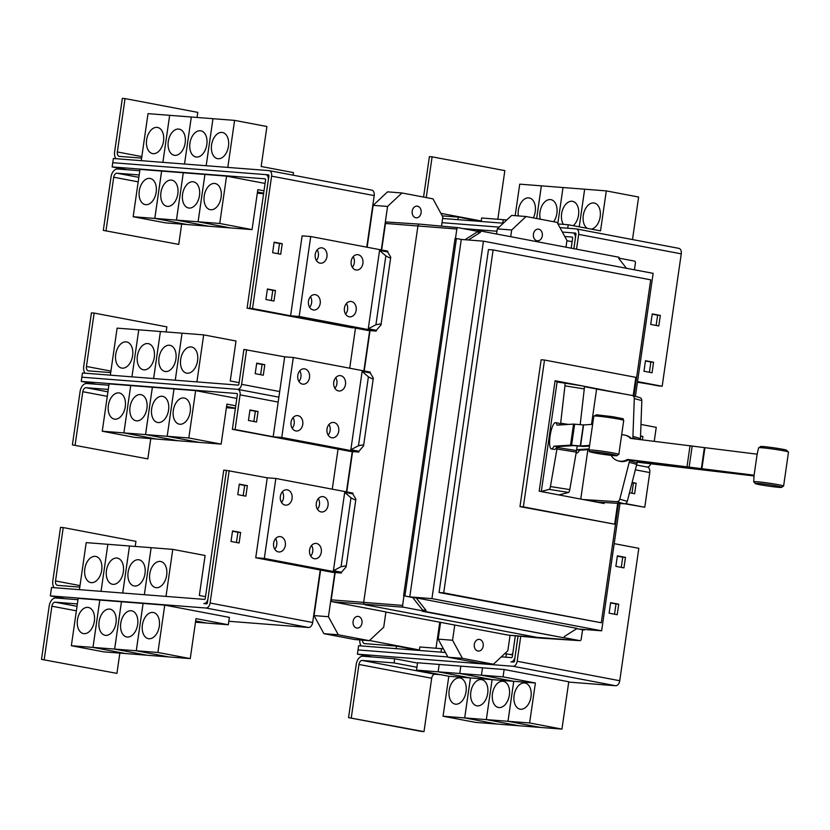 <?xml version="1.0" encoding="UTF-8"?>
<svg xmlns="http://www.w3.org/2000/svg" width="830" height="830" viewBox="0 0 830 830"><rect width="100%" height="100%" fill="white"/><g stroke="black" fill="none" stroke-linecap="round" stroke-linejoin="round"><path stroke-width="1.25" d="M754.045 475.953L637.378 462.206A13.301 12.274 -74.4 0 1 637.108 462.362M589.705 500.77L598.181 502.098L624.16 503.769A3.196 2.946 -74.4 0 0 627.314 501.32L636.735 464.375A13.519 12.471 -74.4 0 0 637.035 462.85L637.16 461.988L754.055 475.766M611.108 455.369A13.301 12.274 105.6 0 0 618.091 460.847A13.301 12.274 105.6 0 0 619.771 461.179A13.301 12.274 105.6 0 0 627.47 459.436L754.107 475.217A15.635 0.84 -171.8 0 0 754.097 475.237L757.136 454.176L630.499 438.396A13.301 12.274 105.6 0 0 625.239 435.221L626.432 435.553A13.301 12.274 105.6 0 1 631.485 438.52M622.5 434.806A13.301 12.274 105.6 0 1 623.558 434.879A13.301 12.274 105.6 0 1 625.239 435.221M754.086 475.393L628.663 459.768A13.301 12.274 105.6 0 1 620.954 461.511A13.301 12.274 105.6 0 1 619.273 461.179L618.091 460.847M637.16 461.988L637.326 460.826M591.977 424.4L583.583 424.929L573.551 424.099L557.013 425.136A13.301 3.32 99 0 0 555.55 422.646A13.301 3.32 99 0 0 555.363 422.636A13.301 3.32 99 0 0 550.134 435.636A13.301 3.32 99 0 0 551.39 448.926A13.301 3.32 99 0 0 551.577 448.937A13.301 3.32 99 0 0 553.984 446.177L570.521 445.139L580.554 445.969L589.186 445.43M589.134 446.104L583.604 446.457L573.572 445.617L557.034 446.665A13.301 3.32 99 0 1 554.627 449.414A13.301 3.32 99 0 1 554.44 449.414A13.301 3.32 99 0 1 554.264 449.362M588.937 449.611L579.433 450.202A13.301 3.32 -81 0 1 577.026 452.962A13.301 3.32 -81 0 1 576.84 452.952L576.155 452.848M558.953 494.939L568.602 492.439A3.196 0.799 -81 0 0 569.774 489.607L576.279 452.101A13.519 3.372 -81 0 0 576.528 450.565L577.192 445.928M576.653 449.704L588.968 448.926M640.376 439.599A13.519 12.471 -74.4 0 0 640.459 438.541L641.829 400.631A3.196 2.946 -74.4 0 0 639.723 397.56L632.19 395.464A3.196 2.946 105.6 0 1 634.296 398.525L632.927 436.445A13.519 12.471 105.6 0 1 632.792 437.991L632.688 438.665M591.51 424.431L596.604 389.063L631.941 395.402A3.196 2.946 105.6 0 1 632.19 395.464M627.47 459.436L628.663 459.768M629.638 459.893L629.514 460.743A13.519 12.471 105.6 0 1 629.202 462.279L619.792 499.214A3.196 2.946 105.6 0 1 616.628 501.673L583.065 499.515M558.414 423.124A13.301 3.32 99 0 1 558.6 423.124A13.301 3.32 99 0 1 559.908 424.96M553.984 446.177L557.034 446.665M557.314 446.644L557.189 447.505A13.519 3.372 99 0 1 556.94 449.04L550.425 486.536A3.196 0.799 99 0 1 549.263 489.378L541.326 491.433L557.086 382.028L564.576 383.107A3.196 0.799 99 0 1 564.94 385.846L560.665 423.207A13.519 3.372 99 0 1 560.468 424.742L560.437 424.919M576.643 449.767L579.433 450.202M580.191 424.638L584.279 388.907A3.196 0.799 -81 0 0 583.915 386.168L564.576 383.107L583.915 386.168M580.751 499.069L587.868 449.673M546.742 492.615L541.326 491.433M604.603 390.505L584.237 386.635M571.009 384.124L555.052 381.095M584.019 386.22L619.968 393.254M604.23 502.492L604.084 503.499L539.189 491.184L555.104 380.731L583.054 386.033M620 393.046L616.244 392.59M633.176 395.734L635.832 377.349L544.522 360.033L523.357 506.881L614.667 524.197L617.676 503.354M139.793 170.731L117.632 169.009A8.518 5.405 -79.3 0 0 111.013 177.008L103.314 230.387L178.751 244.394L181.666 224.121M103.314 230.387L178.751 244.394M106.022 230.595L113.71 177.215A4.254 2.698 100.7 0 1 117.03 173.221L139.181 174.943M210.779 209.751A13.301 8.445 100.7 0 1 210.198 209.668A13.301 8.445 100.7 0 1 204.294 195.486A13.301 8.445 100.7 0 1 214.565 183.451A13.301 8.445 100.7 0 1 215.157 183.523A13.301 8.445 100.7 0 1 221.05 197.716A13.301 8.445 100.7 0 1 210.779 209.751M198.09 221.786L230.408 227.918L198.111 221.797L204.927 174.456L198.09 221.786L176.458 220.106L208.787 226.237L252.061 229.609L257.819 189.634L264.002 190.807M198.111 221.797L219.743 223.478L252.061 229.609M263.67 193.162L257.487 191.989L263.67 193.162M189.136 208.06A13.301 8.445 100.7 0 1 188.545 207.988A13.301 8.445 100.7 0 1 182.652 193.795A13.301 8.445 100.7 0 1 192.923 181.76A13.301 8.445 100.7 0 1 193.504 181.843A13.301 8.445 100.7 0 1 199.407 196.025A13.301 8.445 100.7 0 1 189.136 208.06M263.587 193.701L257.31 193.203M167.484 206.38A13.301 8.445 100.7 0 1 166.903 206.297A13.301 8.445 100.7 0 1 160.999 192.114A13.301 8.445 100.7 0 1 171.271 180.079A13.301 8.445 100.7 0 1 171.862 180.151A13.301 8.445 100.7 0 1 177.755 194.345A13.301 8.445 100.7 0 1 167.484 206.38M133.163 216.734L139.99 169.393L161.611 171.084L154.795 218.415L133.163 216.734L165.481 222.865L208.766 226.237L176.437 220.106L154.816 218.415L187.113 224.546L154.816 218.415L161.632 171.084L226.559 176.136L219.743 223.478M145.831 204.688A13.301 8.445 100.7 0 1 145.25 204.616A13.301 8.445 100.7 0 1 139.357 190.423A13.301 8.445 100.7 0 1 149.628 178.388A13.301 8.445 100.7 0 1 150.209 178.471A13.301 8.445 100.7 0 1 156.113 192.653A13.301 8.445 100.7 0 1 145.831 204.688M54.043 587.671A8.518 5.405 100.7 0 1 52.83 580.741L60.528 527.351L63.225 527.569L55.537 580.948A4.254 2.698 -79.3 0 0 57.446 585.347A4.254 2.698 -79.3 0 0 57.633 585.368L79.794 587.101M135.217 546.441L135.954 541.357L63.225 527.569M160.107 561.412A13.301 8.445 100.7 0 1 160.688 561.495A13.301 8.445 100.7 0 1 166.591 575.678A13.301 8.445 100.7 0 1 156.31 587.713A13.301 8.445 100.7 0 1 155.729 587.64A13.301 8.445 100.7 0 1 149.836 573.447A13.301 8.445 100.7 0 1 160.107 561.412M205.518 596.646L199.335 595.473L205.103 555.498L172.775 549.367L86.206 542.623L79.421 589.653M138.454 559.731A13.301 8.445 100.7 0 1 139.046 559.804A13.301 8.445 100.7 0 1 144.939 573.997A13.301 8.445 100.7 0 1 134.668 586.032A13.301 8.445 100.7 0 1 134.087 585.949A13.301 8.445 100.7 0 1 128.183 571.756A13.301 8.445 100.7 0 1 138.454 559.731M116.812 558.04A13.301 8.445 100.7 0 1 117.393 558.123A13.301 8.445 100.7 0 1 123.286 572.306A13.301 8.445 100.7 0 1 113.015 584.341A13.301 8.445 100.7 0 1 112.434 584.258A13.301 8.445 100.7 0 1 106.531 570.075A13.301 8.445 100.7 0 1 116.812 558.04M122.726 593.025L129.501 545.995L122.705 593.025M95.16 556.359A13.301 8.445 100.7 0 1 95.741 556.432A13.301 8.445 100.7 0 1 101.644 570.625A13.301 8.445 100.7 0 1 91.373 582.65A13.301 8.445 100.7 0 1 90.781 582.577A13.301 8.445 100.7 0 1 84.888 568.384A13.301 8.445 100.7 0 1 95.16 556.359M107.848 544.314L101.053 591.334L107.848 544.314M544.522 360.033L541.139 359.764L519.974 506.622L523.357 506.881M614.667 524.197L519.974 506.622M115.868 158.696A8.518 5.405 100.7 0 1 114.644 151.755L122.342 98.365L125.05 98.583L117.352 151.963A4.254 2.698 -79.3 0 0 119.261 156.362A4.254 2.698 -79.3 0 0 119.447 156.382L141.608 158.115M197.042 117.455L197.768 112.372L125.05 98.583M221.921 132.427A13.301 8.445 100.7 0 1 222.502 132.51A13.301 8.445 100.7 0 1 228.406 146.692A13.301 8.445 100.7 0 1 218.134 158.727A13.301 8.445 100.7 0 1 217.543 158.655A13.301 8.445 100.7 0 1 211.65 144.462A13.301 8.445 100.7 0 1 221.921 132.427M293.115 175.182L293.478 172.619L261.16 166.488L266.918 126.513L234.589 120.381L148.02 113.637L141.245 160.667M200.269 130.746A13.301 8.445 100.7 0 1 200.86 130.818A13.301 8.445 100.7 0 1 206.753 145.011A13.301 8.445 100.7 0 1 196.482 157.046A13.301 8.445 100.7 0 1 195.901 156.963A13.301 8.445 100.7 0 1 189.997 142.781A13.301 8.445 100.7 0 1 200.269 130.746M206.182 165.73L212.968 118.7L206.172 165.73M178.626 129.055A13.301 8.445 100.7 0 1 179.207 129.138A13.301 8.445 100.7 0 1 185.111 143.32A13.301 8.445 100.7 0 1 174.84 155.355A13.301 8.445 100.7 0 1 174.248 155.283A13.301 8.445 100.7 0 1 168.355 141.09A13.301 8.445 100.7 0 1 178.626 129.055M191.315 117.02L184.519 164.039L191.315 117.009M156.974 127.374A13.301 8.445 100.7 0 1 157.565 127.447A13.301 8.445 100.7 0 1 163.458 141.64A13.301 8.445 100.7 0 1 153.187 153.664A13.301 8.445 100.7 0 1 152.606 153.591A13.301 8.445 100.7 0 1 146.703 139.399A13.301 8.445 100.7 0 1 156.974 127.374M226.559 176.136L265.071 183.44M176.458 220.106L183.285 172.765L176.437 220.106M247.091 308.158L265.569 179.923A1.069 0.674 -79.3 0 0 265.05 178.824L112.143 166.913L112.756 162.701L265.652 174.611A5.322 3.382 100.7 0 1 265.89 174.642A5.322 3.382 100.7 0 1 268.277 180.141L249.799 308.366L247.091 308.158L352.418 327.84L249.799 308.366M108.886 385.224L86.725 383.502A8.518 5.405 -79.3 0 0 80.105 391.49L72.407 444.88L147.833 458.886L150.759 438.614M72.407 444.88L147.833 458.886M75.115 445.088L82.803 391.708A4.254 2.698 100.7 0 1 86.113 387.714L108.274 389.436M179.871 424.244A13.301 8.445 100.7 0 1 179.29 424.161A13.301 8.445 100.7 0 1 173.387 409.979A13.301 8.445 100.7 0 1 183.658 397.944A13.301 8.445 100.7 0 1 184.25 398.016A13.301 8.445 100.7 0 1 190.143 412.209A13.301 8.445 100.7 0 1 179.871 424.244M145.551 434.598L152.367 387.257L145.53 434.598L123.898 432.907L130.725 385.577L123.888 432.907L156.206 439.039L134.574 437.358L102.256 431.227L123.888 432.907L156.227 439.039L177.859 440.73L145.551 434.598L167.183 436.279L199.522 442.421L221.154 444.102L226.912 404.127L235.762 405.808M102.256 431.227L109.072 383.885L173.999 388.948L167.183 436.279L188.825 437.97L221.154 444.102M235.419 408.163L226.569 406.482L235.419 408.163M158.219 422.553A13.301 8.445 100.7 0 1 157.638 422.48A13.301 8.445 100.7 0 1 151.745 408.287A13.301 8.445 100.7 0 1 162.016 396.252A13.301 8.445 100.7 0 1 162.597 396.335A13.301 8.445 100.7 0 1 168.5 410.518A13.301 8.445 100.7 0 1 158.219 422.553M145.53 434.598L177.859 440.73L199.501 442.411L167.183 436.279L174.02 388.948L195.652 390.629L188.825 437.97M235.388 408.401L226.393 407.696M136.577 420.872A13.301 8.445 100.7 0 1 135.985 420.789A13.301 8.445 100.7 0 1 130.092 406.607A13.301 8.445 100.7 0 1 140.363 394.572A13.301 8.445 100.7 0 1 140.944 394.644A13.301 8.445 100.7 0 1 146.848 408.837A13.301 8.445 100.7 0 1 136.577 420.872M114.924 419.181A13.301 8.445 100.7 0 1 114.343 419.098A13.301 8.445 100.7 0 1 108.44 404.916A13.301 8.445 100.7 0 1 118.721 392.881A13.301 8.445 100.7 0 1 119.302 392.964A13.301 8.445 100.7 0 1 125.195 407.146A13.301 8.445 100.7 0 1 114.924 419.181M84.961 373.189A8.518 5.405 100.7 0 1 83.737 366.248L91.435 312.858L94.132 313.076L86.445 366.455A4.254 2.698 -79.3 0 0 88.354 370.854A4.254 2.698 -79.3 0 0 88.54 370.875L110.701 372.608M166.125 331.948L166.861 326.864L94.132 313.076M191.014 346.919A13.301 8.445 100.7 0 1 191.595 347.002A13.301 8.445 100.7 0 1 197.499 361.185A13.301 8.445 100.7 0 1 187.227 373.22A13.301 8.445 100.7 0 1 186.636 373.147A13.301 8.445 100.7 0 1 180.743 358.954A13.301 8.445 100.7 0 1 191.014 346.919M239.113 382.661L230.252 380.98L236.011 341.006L203.682 334.874L117.113 328.13L110.338 375.16M169.362 345.239A13.301 8.445 100.7 0 1 169.953 345.311A13.301 8.445 100.7 0 1 175.846 359.504A13.301 8.445 100.7 0 1 165.575 371.539A13.301 8.445 100.7 0 1 164.994 371.456A13.301 8.445 100.7 0 1 159.09 357.274A13.301 8.445 100.7 0 1 169.362 345.239M182.05 333.193L175.265 380.223L182.05 333.193M147.719 343.547A13.301 8.445 100.7 0 1 148.3 343.63A13.301 8.445 100.7 0 1 154.204 357.813A13.301 8.445 100.7 0 1 143.922 369.848A13.301 8.445 100.7 0 1 143.341 369.765A13.301 8.445 100.7 0 1 137.448 355.582A13.301 8.445 100.7 0 1 147.719 343.547M160.408 331.512L153.612 378.532M126.067 341.867A13.301 8.445 100.7 0 1 126.658 341.939A13.301 8.445 100.7 0 1 132.551 356.132A13.301 8.445 100.7 0 1 122.28 368.157A13.301 8.445 100.7 0 1 121.699 368.084A13.301 8.445 100.7 0 1 115.795 353.891A13.301 8.445 100.7 0 1 126.067 341.867M138.755 329.821L131.96 376.851L138.755 329.821M151.133 547.686L144.347 594.705L151.143 547.686M172.775 549.367L166 596.397M207.977 598.606L207.386 602.819A1.069 0.674 100.7 0 1 206.566 603.815L203.838 603.597A5.322 3.382 -79.3 0 0 207.977 598.606L226.455 470.371L223.747 470.164L205.269 598.389A1.069 0.674 100.7 0 1 204.439 599.395L51.543 587.484L50.35 595.899L65.28 598.731L55.818 597.994A8.518 5.405 -79.3 0 0 49.198 605.983L41.5 659.373L116.926 673.379L119.852 653.106M41.5 659.373L116.926 673.379M44.208 659.58L51.896 606.201A4.254 2.698 100.7 0 1 55.205 602.196L77.366 603.929M148.964 638.737A13.301 8.445 100.7 0 1 148.373 638.654A13.301 8.445 100.7 0 1 142.48 624.471A13.301 8.445 100.7 0 1 152.751 612.436A13.301 8.445 100.7 0 1 153.332 612.509A13.301 8.445 100.7 0 1 159.236 626.702A13.301 8.445 100.7 0 1 148.964 638.737M92.991 647.4L99.818 600.069L143.092 603.441L136.276 650.772L168.594 656.904L136.286 650.772L114.644 649.091L121.46 601.75L114.623 649.091L146.952 655.223L114.644 649.091L92.991 647.4L125.32 653.532L190.246 658.595L196.005 618.62L228.323 624.751L206.691 623.071L195.662 620.975L206.68 623.06L195.486 622.189M143.092 603.441L136.286 650.772L157.918 652.463L190.246 658.595M127.312 637.046A13.301 8.445 100.7 0 1 126.731 636.973A13.301 8.445 100.7 0 1 120.827 622.78A13.301 8.445 100.7 0 1 131.109 610.745A13.301 8.445 100.7 0 1 131.69 610.828A13.301 8.445 100.7 0 1 137.583 625.011A13.301 8.445 100.7 0 1 127.312 637.046M105.669 635.365A13.301 8.445 100.7 0 1 105.078 635.282A13.301 8.445 100.7 0 1 99.185 621.089A13.301 8.445 100.7 0 1 109.456 609.064A13.301 8.445 100.7 0 1 110.037 609.137A13.301 8.445 100.7 0 1 115.941 623.33A13.301 8.445 100.7 0 1 105.669 635.365M84.017 633.674A13.301 8.445 100.7 0 1 83.436 633.591A13.301 8.445 100.7 0 1 77.532 619.408A13.301 8.445 100.7 0 1 87.804 607.373A13.301 8.445 100.7 0 1 88.395 607.456A13.301 8.445 100.7 0 1 94.288 621.639A13.301 8.445 100.7 0 1 84.017 633.674M71.349 645.719L103.667 651.851L125.299 653.532L92.981 647.4L71.349 645.719L78.165 598.378L99.797 600.069L92.981 647.4M633.964 395.952L650.699 279.824L493.124 249.934L443.708 592.869L601.283 622.759L618.485 503.405M234.589 120.381L227.814 167.411M169.652 115.329L162.877 162.358L169.662 115.329M127.094 169.745L112.143 166.913M195.652 390.629L236.82 398.442M203.682 334.874L196.907 381.904M153.633 378.532L160.408 331.502M256.543 422.014L248.461 420.478L249.975 409.958L258.057 411.493L256.543 422.014M253.876 421.505L255.35 411.275L258.057 411.493M255.35 411.275L249.934 410.248M263.286 375.202L255.204 373.666L256.719 363.146L264.801 364.681L263.286 375.202M260.62 374.693L262.093 364.463L264.801 364.681M262.093 364.463L256.678 363.436M65.28 598.731L77.978 599.716M143.113 603.441L164.745 605.122L157.918 652.463M228.323 624.751L229.391 617.385L164.745 605.122M239.248 484.409L244.663 485.446L243.19 495.666M232.493 531.221L237.919 532.258L236.446 542.478M267.364 289.276L272.78 290.303L271.306 300.533M274.108 242.464L279.523 243.491L278.05 253.721M493.124 249.934L488.465 249.571L439.049 592.506L443.708 592.869M601.283 622.759L439.049 592.506M281.515 502.441A7.719 5.945 94.5 0 0 282.345 491.827M274.772 549.253A7.719 5.945 94.5 0 0 275.601 538.639M317.475 509.267A7.719 5.945 94.5 0 0 318.305 498.643M310.731 556.079A7.719 5.945 94.5 0 0 311.561 545.455M354.618 499.722L350.976 497.824L344.699 492.356L352.781 493.892L355.655 498.706L355.852 499.359L354.618 499.722M333.401 570.708L341.047 566.714L345.083 565.925L346.12 566.89L341.483 572.244L333.401 570.708L344.699 492.356M298.945 381.468A7.719 5.945 94.5 0 0 299.775 370.854M292.202 428.28A7.719 5.945 94.5 0 0 293.032 417.666M334.905 388.284A7.719 5.945 94.5 0 0 335.735 377.671M328.161 435.096A7.719 5.945 94.5 0 0 328.991 424.483M372.058 378.75L368.406 376.841L362.129 371.384L370.211 372.919L373.085 377.733L373.282 378.387L372.058 378.75M350.841 449.736L358.477 445.741L362.513 444.953L363.55 445.918L358.923 451.271L350.841 449.736L362.129 371.384M316.386 260.496A7.719 5.945 94.5 0 0 317.205 249.872M309.632 307.308A7.719 5.945 94.5 0 0 310.462 296.683M352.345 267.312A7.719 5.945 94.5 0 0 353.165 256.698M345.591 314.124A7.719 5.945 94.5 0 0 346.421 303.51M389.488 257.777L385.836 255.868L379.559 250.411L387.641 251.947L390.525 256.761L390.712 257.414L389.488 257.777M368.271 328.763L375.917 324.769L379.943 323.98L380.98 324.945L376.353 330.288L368.271 328.763L379.559 250.411M112.776 162.701L113.378 158.499L268.982 170.617A5.322 3.382 100.7 0 1 269.221 170.648A5.322 3.382 100.7 0 1 271.607 176.147L252.528 308.553L249.82 308.345L268.91 175.929A1.069 0.674 -79.3 0 0 268.422 174.84L265.756 174.622M354.867 327.995L249.82 308.345M81.848 377.194L237.453 389.322A5.322 3.382 100.7 0 1 237.681 389.353A5.322 3.382 100.7 0 1 240.078 394.841L235.077 429.525L232.369 429.318L237.37 394.634A1.069 0.674 -79.3 0 0 236.841 393.524L81.236 381.406L81.848 377.194L82.471 372.992L238.075 385.11A1.069 0.674 100.7 0 0 238.905 384.114L243.906 349.43L284.69 356.838L278.175 402.073L240.078 394.841M96.187 384.238L81.236 381.406M337.447 448.978L232.369 429.318M237.536 389.322A5.322 3.382 -79.3 0 0 241.613 384.321L246.603 349.638M370.211 372.919L370.325 372.12L293.281 357.502L281.754 437.452L273.174 436.777L278.175 402.073M273.174 436.756L235.077 429.525M228.831 621.276L308.542 627.48A5.322 3.382 -79.3 0 0 312.671 622.49L320.245 569.992L255.733 557.76L267.26 477.81L226.476 470.403L207.998 598.606M50.35 595.899L205.954 608.017A5.322 3.382 -79.3 0 0 210.094 603.026L229.173 470.61M245.846 496.174L237.774 494.639L239.289 484.118L247.371 485.654L245.846 496.174M244.663 485.446L247.371 485.654M239.102 542.986L231.02 541.451L232.545 530.93L240.617 532.466L239.102 542.986M237.919 532.258L240.617 532.466M273.973 301.031L265.89 299.506L267.405 288.985L275.487 290.51L273.973 301.031M272.78 290.303L275.487 290.51M280.716 254.219L272.634 252.694L274.149 242.173L282.231 243.709L280.716 254.219M279.523 243.491L282.231 243.709M371.57 190.08A5.322 3.382 100.7 0 1 371.799 190.112A5.322 3.382 100.7 0 1 374.195 195.6L366.756 247.164M362.534 640.148A4.254 2.698 -79.3 0 0 364.505 643.592A4.254 2.698 -79.3 0 0 364.692 643.624L396.47 646.093L396.097 648.645M419.326 650.429L396.47 646.093M439.755 622.261L436.009 648.24M512.587 654.901L504.785 653.604M512.826 653.252A13.301 8.445 100.7 0 1 511.405 654.673M443.438 648.821L419.824 646.985L419.326 650.461M440.969 652.141L441.477 648.666L440.958 652.141M425.987 610.309L425.8 611.596L564.141 637.834L564.327 636.558L577.099 628.403L416.183 597.88L425.987 610.309L422.605 610.05L412.801 597.621L416.183 597.88M635.417 396.356L653.137 273.35L483.444 241.167L431.942 598.617L601.636 630.81L579.454 629.078L584.31 630.001L584.382 629.462M601.636 630.81L619.979 503.499M483.444 241.167L461.273 239.434L409.771 596.884L431.942 598.617M461.273 239.434L456.427 238.521L404.916 595.971L409.771 596.884M412.801 597.621L404.916 595.971M456.427 238.521L455.079 238.407L403.567 595.867M626.515 268.308L618.807 258.524L618.983 257.238L480.653 230.999L480.466 232.276L468.379 239.995M287.325 489.845A7.719 5.945 -85.5 0 1 292.119 498.259A7.719 5.945 -85.5 0 1 285.624 505.159A7.719 5.945 -85.5 0 1 285.126 505.096A7.719 5.945 -85.5 0 1 280.322 496.682A7.719 5.945 -85.5 0 1 286.827 489.773A7.719 5.945 -85.5 0 1 287.325 489.845M280.571 536.657A7.719 5.945 -85.5 0 1 285.375 545.061A7.719 5.945 -85.5 0 1 278.88 551.971A7.719 5.945 -85.5 0 1 278.382 551.909A7.719 5.945 -85.5 0 1 273.578 543.494A7.719 5.945 -85.5 0 1 280.073 536.585A7.719 5.945 -85.5 0 1 280.571 536.657M323.285 496.662A7.719 5.945 -85.5 0 1 328.078 505.076A7.719 5.945 -85.5 0 1 321.584 511.986A7.719 5.945 -85.5 0 1 321.086 511.913A7.719 5.945 -85.5 0 1 316.282 503.499A7.719 5.945 -85.5 0 1 322.777 496.599A7.719 5.945 -85.5 0 1 323.285 496.662M316.531 543.474A7.719 5.945 -85.5 0 1 321.335 551.888A7.719 5.945 -85.5 0 1 314.84 558.798A7.719 5.945 -85.5 0 1 314.342 558.725A7.719 5.945 -85.5 0 1 309.538 550.311A7.719 5.945 -85.5 0 1 316.033 543.411A7.719 5.945 -85.5 0 1 316.531 543.474M304.755 368.862A7.719 5.945 -85.5 0 1 309.559 377.276A7.719 5.945 -85.5 0 1 303.054 384.186A7.719 5.945 -85.5 0 1 302.556 384.124A7.719 5.945 -85.5 0 1 297.752 375.71A7.719 5.945 -85.5 0 1 304.257 368.8A7.719 5.945 -85.5 0 1 304.755 368.862M298.012 415.674A7.719 5.945 -85.5 0 1 302.805 424.089A7.719 5.945 -85.5 0 1 296.31 430.998A7.719 5.945 -85.5 0 1 295.812 430.936A7.719 5.945 -85.5 0 1 291.008 422.522A7.719 5.945 -85.5 0 1 297.514 415.612A7.719 5.945 -85.5 0 1 298.012 415.674M340.715 375.689A7.719 5.945 -85.5 0 1 345.519 384.103A7.719 5.945 -85.5 0 1 339.014 391.003A7.719 5.945 -85.5 0 1 338.515 390.94A7.719 5.945 -85.5 0 1 333.712 382.526A7.719 5.945 -85.5 0 1 340.217 375.617A7.719 5.945 -85.5 0 1 340.715 375.689M333.971 422.501A7.719 5.945 -85.5 0 1 338.764 430.915A7.719 5.945 -85.5 0 1 332.27 437.815A7.719 5.945 -85.5 0 1 331.772 437.752A7.719 5.945 -85.5 0 1 326.968 429.338A7.719 5.945 -85.5 0 1 333.463 422.429A7.719 5.945 -85.5 0 1 333.971 422.501M322.185 247.89A7.719 5.945 -85.5 0 1 326.989 256.304A7.719 5.945 -85.5 0 1 320.484 263.214A7.719 5.945 -85.5 0 1 319.986 263.141A7.719 5.945 -85.5 0 1 315.193 254.727A7.719 5.945 -85.5 0 1 321.687 247.828A7.719 5.945 -85.5 0 1 322.185 247.89M315.442 294.702A7.719 5.945 -85.5 0 1 320.245 303.116A7.719 5.945 -85.5 0 1 313.74 310.026A7.719 5.945 -85.5 0 1 313.242 309.953A7.719 5.945 -85.5 0 1 308.438 301.539A7.719 5.945 -85.5 0 1 314.944 294.64A7.719 5.945 -85.5 0 1 315.442 294.702M358.145 254.717A7.719 5.945 -85.5 0 1 362.949 263.131A7.719 5.945 -85.5 0 1 356.444 270.03A7.719 5.945 -85.5 0 1 355.946 269.968A7.719 5.945 -85.5 0 1 351.152 261.554A7.719 5.945 -85.5 0 1 357.647 254.644A7.719 5.945 -85.5 0 1 358.145 254.717M351.401 301.529A7.719 5.945 -85.5 0 1 356.205 309.943A7.719 5.945 -85.5 0 1 349.7 316.842A7.719 5.945 -85.5 0 1 349.202 316.78A7.719 5.945 -85.5 0 1 344.398 308.366A7.719 5.945 -85.5 0 1 350.903 301.456A7.719 5.945 -85.5 0 1 351.401 301.529M387.641 251.947L387.755 251.148L310.711 236.529L299.184 316.479L290.604 315.805L252.528 308.553M293.281 357.502L284.69 356.838M352.781 493.892L352.895 493.093L275.84 478.474L267.26 477.81M275.84 478.474L264.324 558.424L255.733 557.76M310.711 236.529L302.12 235.855L290.604 315.784M566.921 240.71L572.129 241.696M423.57 197.073L429.401 156.621L432.108 156.829L426.236 197.582M497.824 219.255L504.837 170.627L432.108 156.829M442.255 215.862L458.285 217.107L457.911 219.67M506.808 219.96L481.639 218L481.141 221.475L458.285 217.107M587.256 228.354A13.301 8.445 100.7 0 1 583.698 213.331A13.301 8.445 100.7 0 1 593.626 202.945A13.301 8.445 100.7 0 1 594.218 203.018A13.301 8.445 100.7 0 1 600.277 216.007A13.301 8.445 100.7 0 1 591.406 229.142M536.668 218.529L541.378 185.837L563.01 187.528L557.802 223.664L563.02 187.528L584.652 189.209L579.236 226.829L584.673 189.209L606.305 190.9L600.536 230.875L568.218 224.743L557.947 223.944M632.491 239.569L638.623 197.032L606.305 190.9M563.394 224.37A13.301 8.445 100.7 0 1 562.709 209.502A13.301 8.445 100.7 0 1 571.984 201.254A13.301 8.445 100.7 0 1 572.565 201.337A13.301 8.445 100.7 0 1 578.738 211.65A13.301 8.445 100.7 0 1 573.219 225.687M540.288 219.213A13.301 8.445 100.7 0 1 541.949 205.809A13.301 8.445 100.7 0 1 550.332 199.574A13.301 8.445 100.7 0 1 550.913 199.646A13.301 8.445 100.7 0 1 556.961 208.237A13.301 8.445 100.7 0 1 553.641 221.745M518.314 215.914A13.301 8.445 100.7 0 1 528.689 197.882A13.301 8.445 100.7 0 1 529.27 197.965A13.301 8.445 100.7 0 1 533.306 217.885M515.181 215.665L519.725 184.156L541.357 185.837L536.647 218.518M503.291 219.68L502.773 223.166L503.291 219.68M571.196 248.17L572.638 238.179A1.069 0.674 -79.3 0 0 572.109 237.069L564.784 236.498M678.629 248.326A5.322 3.382 100.7 0 1 678.867 248.357A5.322 3.382 100.7 0 1 681.254 253.856L662.174 386.272L637.45 382.215M445.44 652.494L358.602 645.73L357.408 654.144L372.338 656.976L362.876 656.24A8.518 5.405 -79.3 0 0 356.257 664.239L348.558 717.628L421.287 731.417L423.995 731.635L431.683 678.245A4.254 2.698 100.7 0 1 434.993 674.251L440.471 674.676M348.558 717.628L423.995 731.635M351.266 717.836L358.954 664.446A4.254 2.698 100.7 0 1 362.274 660.452L394.043 662.921L416.899 667.268M524.456 682.945A13.301 8.445 100.7 0 1 525.048 683.028A13.301 8.445 100.7 0 1 530.941 697.21A13.301 8.445 100.7 0 1 520.669 709.245A13.301 8.445 100.7 0 1 520.088 709.173A13.301 8.445 100.7 0 1 514.185 694.98A13.301 8.445 100.7 0 1 524.456 682.945M529.623 722.972L508.002 721.291L513.76 681.316L481.431 675.184L503.063 676.865L535.392 682.997L529.623 722.972L561.952 729.103L540.32 727.422L508.002 721.291M535.392 682.997L513.76 681.316M502.814 681.264A13.301 8.445 100.7 0 1 503.395 681.337A13.301 8.445 100.7 0 1 509.298 695.53A13.301 8.445 100.7 0 1 499.017 707.565A13.301 8.445 100.7 0 1 498.436 707.482A13.301 8.445 100.7 0 1 492.532 693.289A13.301 8.445 100.7 0 1 502.814 681.264M507.981 721.291L486.349 719.6L492.107 679.625L459.789 673.493L481.421 675.184L513.739 681.316L507.981 721.291L540.299 727.422L518.667 725.731L486.349 719.6L464.696 717.919L470.465 677.944L438.136 671.812L459.768 673.493L492.097 679.625L486.328 719.6L518.657 725.731L497.025 724.051L464.696 717.919L443.054 716.228L448.812 676.253L416.494 670.121L438.126 671.812L470.444 677.944L464.686 717.919L497.004 724.051L475.372 722.359L443.054 716.228M513.739 681.316L448.812 676.253M481.161 679.573A13.301 8.445 100.7 0 1 481.742 679.656A13.301 8.445 100.7 0 1 487.646 693.839A13.301 8.445 100.7 0 1 477.375 705.874A13.301 8.445 100.7 0 1 476.783 705.791A13.301 8.445 100.7 0 1 470.89 691.608A13.301 8.445 100.7 0 1 481.161 679.573M459.519 677.892A13.301 8.445 100.7 0 1 460.1 677.965A13.301 8.445 100.7 0 1 465.993 692.158A13.301 8.445 100.7 0 1 455.722 704.182A13.301 8.445 100.7 0 1 455.141 704.11A13.301 8.445 100.7 0 1 449.238 689.917A13.301 8.445 100.7 0 1 459.519 677.892M361.112 645.927A8.518 5.405 100.7 0 1 359.795 639.93M506.404 653.729L505.895 657.204M515.337 635.801L512.338 656.644A1.069 0.674 100.7 0 1 511.508 657.64L501.32 656.852M425.8 611.596L422.429 611.326L422.605 610.05M564.141 637.834L422.429 611.326M584.31 630.001L576.643 628.694M464.997 239.725L477.084 232.016L477.271 230.73L480.653 230.999M477.084 232.016L480.466 232.276M422.501 610.807L403.588 607.218A1.598 1.235 -85.5 0 1 402.602 605.412L403.971 595.94M455.483 238.438L456.842 229.018A1.598 1.235 -85.5 0 1 458.285 227.669L477.198 231.259M458.098 227.648L419.845 224.142A2.127 1.639 94.5 0 0 417.926 225.947L363.685 602.331A2.127 1.639 94.5 0 0 365.003 604.738L541.16 638.156A2.127 1.639 94.5 0 0 541.471 638.177M264.324 558.424L341.369 573.042L341.483 572.244M281.754 437.452L358.799 452.07L358.923 451.271M299.184 316.479L376.239 331.097L376.353 330.288M376.239 331.097L367.649 330.423L290.604 315.805M358.799 452.07L350.219 451.396L273.174 436.777M341.369 573.042L332.788 572.368L320.245 569.992M496.952 231.217L463.067 228.572M568.218 224.743L567.72 228.219M659.487 386.085L637.492 381.914L659.466 386.054M562.366 232.058L572.721 232.867A5.322 3.382 100.7 0 1 572.949 232.898A5.322 3.382 100.7 0 1 575.335 238.386L573.852 248.678M442.006 222.679L499.152 227.13M652.204 314.186L657.619 315.213L656.146 325.443M645.45 360.998L650.876 362.025L649.402 372.255M610.59 602.953L616.005 603.981L614.532 614.2M617.333 556.142L622.749 557.169L621.276 567.388M394.043 662.921L394.644 658.719L417.511 663.056M372.338 656.976L394.644 658.719M561.952 729.103L568.768 681.772L504.132 669.509L503.063 676.865M481.431 675.184L482.5 667.818L504.132 669.509M416.494 670.121L417.552 662.765L439.195 664.446L438.126 671.812L439.195 664.446L460.826 666.137L459.768 673.493L460.847 666.137L482.5 667.818L481.421 675.184M358 649.942L447.868 656.935L358.021 649.942M515.036 656.852L514.455 661.064A1.069 0.674 100.7 0 1 513.625 662.06L510.896 661.852A5.322 3.382 -79.3 0 0 515.036 656.852L518.034 636.039M582.556 629.814L581.187 639.287A1.598 1.235 -85.5 0 1 579.745 640.636L564.161 637.679M618.858 258.13L634.442 261.087A1.598 1.235 -85.5 0 1 635.427 262.903L634.431 269.802M417.49 206.182A5.852 4.513 -85.5 0 1 421.132 212.563A5.852 4.513 -85.5 0 1 416.204 217.802A5.852 4.513 -85.5 0 1 415.82 217.761A5.852 4.513 -85.5 0 1 412.178 211.37A5.852 4.513 -85.5 0 1 417.117 206.131A5.852 4.513 -85.5 0 1 417.49 206.182M358.373 616.441A5.852 4.513 -85.5 0 1 362.015 622.832A5.852 4.513 -85.5 0 1 357.087 628.071A5.852 4.513 -85.5 0 1 356.703 628.02A5.852 4.513 -85.5 0 1 353.061 621.629A5.852 4.513 -85.5 0 1 357.989 616.389A5.852 4.513 -85.5 0 1 358.373 616.441M419.534 224.131L386.977 222.035A1.681 1.297 94.5 0 0 385.473 223.457L381.644 249.986M370.024 330.61L364.214 370.958M352.594 451.582L346.784 491.931M335.164 572.555L331.232 599.841A1.681 1.297 94.5 0 0 332.27 601.74L385.919 611.918L383.719 627.2L369.319 640.677L338.298 634.794L328.452 616.711L334.812 572.534M320.608 570.065L314.051 615.59L323.897 633.674L338.298 634.794M323.897 633.674L354.929 639.557L369.319 640.677M314.051 615.59L328.452 616.711M381.302 249.923L387.569 206.452L401.959 192.975L432.99 198.858L442.836 216.941L441.519 226.123M401.959 192.975L387.558 191.855L373.168 205.332L387.569 206.452M373.168 205.332L367.13 247.236M355.479 328.109L349.7 368.209M338.038 449.092L332.27 489.181M346.442 491.868L352.242 451.551M363.872 370.896L369.682 330.579M573.872 248.678L575.968 234.185A1.069 0.674 -79.3 0 0 575.439 233.074L572.814 232.877M442.618 218.477L503.343 223.208M559.949 227.617L576.051 228.873A5.322 3.382 100.7 0 1 576.279 228.904A5.322 3.382 100.7 0 1 578.666 234.392L576.539 249.187M658.802 325.951L650.73 324.416L652.245 313.896L660.327 315.431L658.802 325.951M657.619 315.213L660.327 315.431M652.058 372.763L643.976 371.228L645.491 360.708L653.573 362.243L652.058 372.763M650.876 362.025L653.573 362.243M617.198 614.708L609.116 613.173L610.631 602.653L618.713 604.188L617.198 614.708M616.005 603.981L618.713 604.188M623.942 567.896L615.86 566.361L617.375 555.841L625.457 557.376L623.942 567.896M622.749 557.169L625.457 557.376M568.726 682.084L615.601 685.736A5.322 3.382 -79.3 0 0 619.74 680.735L638.82 548.319L614.19 543.65M357.408 654.144L513.023 666.272A5.322 3.382 -79.3 0 0 517.152 661.271L520.752 636.288M515.057 656.852L518.055 636.05M385.898 612.052L508.417 635.158A1.681 1.297 94.5 0 0 508.614 635.178M662.174 386.272L637.544 381.593M537.031 240.752A5.852 4.513 -85.5 0 1 533.389 234.371A5.852 4.513 -85.5 0 1 538.317 229.132A5.852 4.513 -85.5 0 1 538.701 229.173A5.852 4.513 -85.5 0 1 542.343 235.564A5.852 4.513 -85.5 0 1 537.415 240.804A5.852 4.513 -85.5 0 1 537.031 240.752M477.914 651.011A5.852 4.513 -85.5 0 1 474.272 644.63A5.852 4.513 -85.5 0 1 479.201 639.39A5.852 4.513 -85.5 0 1 479.584 639.442A5.852 4.513 -85.5 0 1 483.226 645.823A5.852 4.513 -85.5 0 1 478.288 651.062A5.852 4.513 -85.5 0 1 477.914 651.011M526.075 216.516L511.685 215.395L497.284 228.873L511.685 229.993L526.075 216.516L557.106 222.399L566.952 240.482L565.987 247.184M440.574 622.417L438.167 639.131L448.013 657.215L479.045 663.097L493.445 664.218L462.414 658.335L452.568 640.262L454.767 624.98M448.013 657.215L462.414 658.335M438.167 639.131L452.568 640.262M510.72 236.706L511.685 229.993M497.284 228.873L496.548 234.008M640.542 436.217L642.887 436.404L642.389 439.838M640.553 435.958L642.887 436.404M510.056 635.313L507.836 650.741L493.445 664.218M654.248 441.28L656.25 427.346L640.967 424.441M647.213 467.041A5.322 3.382 -79.3 0 0 650.782 463.835M647.141 467.031A5.322 3.382 100.7 0 1 647.369 467.062A5.322 3.382 100.7 0 1 649.755 472.561L644.765 507.244L625.395 503.571M632.128 482.448L636.143 483.216L634.628 493.736L629.493 492.761M644.765 507.244L624.731 503.748M631.962 493.228L633.435 482.998L632.055 482.738M633.435 482.998L636.143 483.216M780.843 486.857A13.519 0.726 8.2 0 1 773.477 486.764A13.519 0.726 8.2 0 1 756.037 483.849A13.519 0.726 8.2 0 1 763.413 483.952A13.519 0.726 8.2 0 1 780.843 486.857M786.155 450.036A13.519 0.726 -171.8 0 0 768.715 447.131A13.519 0.726 -171.8 0 0 761.349 447.028M607.114 453.471A13.519 0.726 8.2 0 1 616.597 455.732A13.519 0.726 8.2 0 1 600.225 453.896A13.519 0.726 8.2 0 1 590.732 451.634A13.519 0.726 8.2 0 1 607.114 453.471M758.589 447.795L761.152 446.457C764.357 446.322 782.877 448.957 786.352 450.078L788.5 452.111A15.116 0.82 -171.8 0 0 787.4 451.645A15.116 0.82 -171.8 0 0 770.769 448.75A15.116 0.82 -171.8 0 0 758.589 447.795L757.136 454.197M783.603 486.09L781.04 487.428C777.835 487.573 759.315 484.938 755.84 483.807L753.692 481.784A15.116 0.82 8.2 0 1 765.8 482.718A15.116 0.82 8.2 0 1 782.503 485.612A15.116 0.82 8.2 0 1 783.603 486.09L788.5 452.111M588.916 450.109A15.116 0.82 8.2 0 1 607.726 452.018A15.116 0.82 8.2 0 1 618.827 454.425L623.724 420.437A15.116 0.82 -171.8 0 0 612.613 418.05A15.116 0.82 -171.8 0 0 593.813 416.131L588.916 450.109C592.122 452.392 582.67 450.503 600.204 453.896L616.234 455.763L618.827 454.425M696.287 468.213L696.152 469.137M695.862 468.151L695.727 469.095M687.012 466.668L690.041 445.627M689.17 466.958L692.199 445.918M701.34 468.805L704.369 447.764M701.879 468.877L704.909 447.837M570.521 445.139L573.551 424.099M571.611 445.191L574.64 424.151M580.284 445.959L583.314 424.919M580.554 445.969L583.583 424.929M634.296 398.525L641.829 400.631M632.927 436.445L640.459 438.541M632.792 437.991L637.139 439.205M629.514 460.743L637.035 462.85M629.202 462.279L636.735 464.375M619.792 499.214L627.314 501.32M616.628 501.673L624.16 503.769M550.425 486.536L569.774 489.607M549.263 489.378L568.602 492.439M556.94 449.04L576.279 452.101M557.189 447.505L576.528 450.565M560.468 424.742L561.256 424.867M560.665 423.207L568.342 424.421M564.94 385.846L584.279 388.907M117.03 173.221L138.838 177.35M113.71 177.215L138.185 181.853M80.012 585.596L55.537 580.948M141.826 156.611L117.352 151.963M86.113 387.714L107.931 391.843M82.803 391.708L107.278 396.346M110.919 371.103L86.445 366.455M55.205 602.196L77.024 606.336M51.896 606.201L76.37 610.839M350.976 497.824L341.047 566.714M368.406 376.841L358.477 445.741M385.836 255.868L375.917 324.769M241.613 384.321L279.689 391.553M205.954 608.017L308.542 627.48M210.094 603.026L312.671 622.49M374.195 195.6L271.607 176.147M419.389 649.973L369.506 640.511M481.213 220.988L440.875 213.341M362.274 660.452L434.993 674.251M358.954 664.446L431.683 678.245M385.473 223.457L456.842 229.018M331.232 599.841L402.602 605.412M332.27 601.74L403.588 607.218M681.254 253.856L578.666 234.392M517.152 661.271L619.74 680.735M513.023 666.272L615.601 685.736M508.417 635.158L579.745 640.636M649.755 472.561L635.344 469.822M623.724 420.437C620.861 418.092 629.213 419.939 612.436 416.65L596.407 414.793L593.813 416.131M753.692 481.784L754.097 475.237M555.55 422.646L558.6 423.124M551.39 448.926L554.44 449.414M268.827 175.203L265.89 174.642M371.799 190.112L269.221 170.648M355.852 499.359L346.12 566.89M373.282 378.387L363.55 445.918M390.712 257.414L380.98 324.945M278.88 397.165L237.681 389.353M575.885 233.448L572.949 232.898M458.191 227.659L419.731 224.131M678.867 248.357L576.279 228.904M579.859 640.646L541.316 638.177M386.863 222.025L419.69 224.131M508.52 635.168L541.274 638.177M647.369 467.062L636.568 465.018"/></g></svg>
